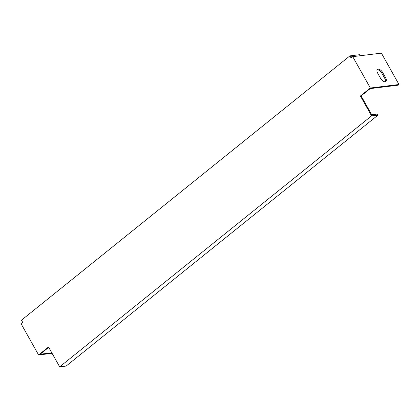<?xml version="1.0" encoding="UTF-8"?>
<svg xmlns="http://www.w3.org/2000/svg" width="420" height="420" viewBox="0 0 420 420"><rect width="100%" height="100%" fill="white"/><g stroke="black" fill="none" stroke-linecap="round" stroke-linejoin="round"><path stroke-width="0.63" d="M66.145 366.067L59.682 366.854L371.558 115.873L378.021 115.085L66.145 366.067M370.335 88.016L352.732 56.642L381.397 53.146L399 84.514L370.335 88.016L360.407 96.002L371.558 115.873M59.682 366.854L48.531 346.988L38.603 354.974L21 323.605L22.654 322.271L21.483 320.182L349.902 55.881L351.073 57.976L352.732 56.642L351.204 56.842L351.603 57.551M38.603 354.974L52.09 353.33M385.623 77.768A4.347 2.257 -128.8 0 1 385.838 81.464A4.347 2.257 -128.8 0 1 380.594 78.383L377.664 73.154A4.347 2.257 -128.8 0 1 377.449 69.458A4.347 2.257 -128.8 0 1 382.688 72.539L385.623 77.768L384.794 78.435L381.859 73.206A4.347 2.257 51.2 0 0 377.113 69.888M360.124 55.739L359.546 54.705L349.902 55.881M399 84.514L398.171 85.181L370.225 88.594L361.127 95.918L371.69 114.739L377.433 114.035L378.021 115.085M48.72 347.324L40.152 354.223L51.797 352.8M385.345 81.701A4.347 2.257 51.2 0 0 384.794 78.435M361.127 95.918L360.407 96.002M381.859 73.206L382.688 72.539"/></g></svg>
